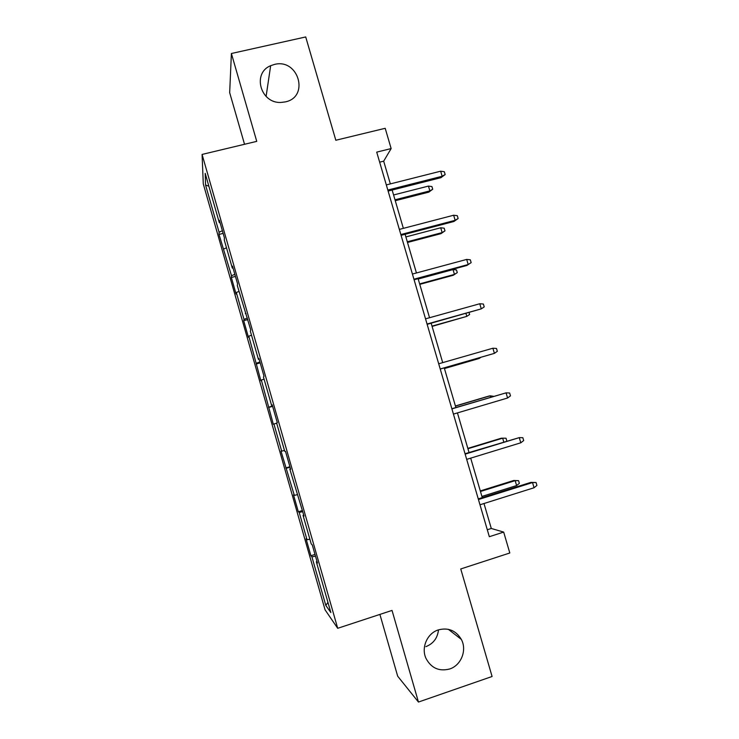 <?xml version="1.0" encoding="UTF-8"?>
<svg xmlns="http://www.w3.org/2000/svg" width="739" height="739" viewBox="0 0 739 739"><rect width="100%" height="100%" fill="white"/><g stroke="black" fill="none" stroke-linecap="round" stroke-linejoin="round"><path stroke-width="1.11" d="M438.486 629.84C437.58 638.062 433.377 643.66 425.886 646.643M438.329 629.896C448.296 627.346 455.963 630.515 461.339 639.411C467.196 650.089 461.201 665.377 449.663 668.989C439.068 671.677 431.16 668.111 425.941 658.283C420.99 647.558 427.271 633.277 438.329 629.896M274.391 64.45C298.482 58.039 309.853 97.095 285.254 101.908L281.051 102.425C260.544 103.737 251.916 73.124 270.659 65.706L274.391 64.45M379.901 614.423L397.684 676.203L418.45 702.05L492.091 676.49L460.748 568.956L509.808 552.994L503.675 532.089L491.296 528.477L483.99 503.518M203.28 183.9L325.068 609.841L337.705 628.298L202.08 154.433L203.28 183.9M202.08 154.433L256.747 141.361L231.399 53.504L229.672 92.661L244.535 144.281M231.399 53.504L305.715 36.95L335.82 140.253L385.195 128.3L391.143 148.576L376.714 152.123L489.329 536.699L503.675 532.089M317.003 561.455L316.338 561.779L317.456 563.035L312.283 544.957L311.221 543.904L303.045 515.351L304.025 516.09L289.808 469.08L290.639 469.311L285.503 451.363L284.727 451.326L276.617 422.967L277.301 422.699L272.183 404.815L271.555 405.277L263.472 377.019L264.008 376.243L258.909 358.424L258.428 359.385L250.364 331.22L250.761 329.954L237.311 285.587L237.561 283.831L232.499 266.123L232.295 268.072L224.296 240.101L224.407 237.856L219.363 220.222L219.298 222.651L205.193 173.332L205.562 185.009L208.888 186.237M316.338 561.779L330.86 612.557L325.807 605.426L311.913 556.846L310.916 555.728L314.999 554.444M205.562 185.009L219.077 232.24L219.021 234.429L231.519 275.739L231.344 277.485L236.083 294.085L236.314 292.505L243.999 319.377L243.694 320.68L248.452 337.335L248.812 336.199L260.867 380.733L261.347 380.04L273.319 424.269L273.929 424.02L281.688 451.159L280.996 451.123L294.334 495.379L293.512 494.89L298.334 511.767L299.212 512.423L307.027 539.747L306.066 538.805L310.916 555.728M303.729 515.065L303.045 515.351M307.027 539.747L309.863 539.174M299.212 512.423L302.75 511.637M290.501 468.84L289.808 469.08M294.334 495.379L297.143 494.714M286.547 468.156L290.048 467.251M281.688 451.159L284.469 450.402M273.929 424.02L276.682 423.207M272.257 405.092L271.555 405.277M269.088 407.087L272.525 406.025M261.347 380.04L264.072 379.135M259.14 359.237L258.428 359.385M256.516 363.163L259.925 361.981M248.812 336.199L251.509 335.201M246.069 313.548L245.339 313.65M243.999 319.377L247.362 318.084M236.314 292.505L238.974 291.415M233.034 268.008L232.295 268.072M231.519 275.739L234.845 274.326M223.852 248.96L226.494 247.777M220.046 222.633L219.298 222.651M219.077 232.24L222.365 230.716M418.45 702.05L392.03 610.423L337.705 628.298M390.34 183.9L383.68 161.167L391.143 148.576M482.262 497.633L470.688 458.134M469.043 452.508L457.441 412.907M455.871 407.54L444.25 367.893M442.707 362.637L431.16 323.202M429.553 317.724L418.108 278.668M416.436 272.968L405.101 234.281M403.365 228.36L392.141 190.043M325.807 605.426L327.95 602.368M311.913 556.846L315.498 556.181M379.652 162.164L383.68 161.167M487.297 529.761L491.296 528.477M219.021 234.429L223.132 233.385M231.344 277.485L235.436 276.414M243.694 320.68L247.787 319.581M256.091 364.022L260.183 362.886M268.525 407.503L272.617 406.33M285.808 467.944L289.9 466.725M298.334 511.767L302.427 510.51M388.114 191.068L440.989 177.656L442.153 176.27L387.818 190.043M440.656 171.199L444.324 171.725L445.155 174.543L442.153 176.27L440.656 171.199L386.312 184.916M445.155 174.543L440.989 177.656M428.444 186.089L431.936 186.57L432.721 189.23L428.823 192.131L429.858 190.893L428.444 186.089L393.582 194.967M432.721 189.23L429.858 190.893L394.995 199.798M428.823 192.131L395.263 200.712M401.083 235.335L453.922 221.488L455.15 220.324L400.852 234.549M453.654 215.234L457.302 215.686L458.134 218.513L455.15 220.324L453.654 215.234L399.346 229.404M458.134 218.513L453.922 221.488M414.089 279.758L466.891 265.458L468.193 264.525L413.932 279.213M466.688 259.417L470.318 259.795L471.159 262.622L468.193 264.525L466.688 259.417L412.417 274.049M471.159 262.622L466.891 265.458M440.721 227.769L444.194 228.185L444.98 230.854L441.035 233.626L442.134 232.591L440.721 227.769L405.877 236.923M444.98 230.854L442.134 232.591L407.3 241.773M441.035 233.626L407.503 242.475M453.025 269.587L456.49 269.929L457.284 272.608L453.284 275.259L454.448 274.418L453.025 269.587L418.209 279.019M457.284 272.608L454.448 274.418L419.632 283.878M453.284 275.259L419.78 284.367M427.142 324.329L481.274 308.865L427.05 324.024M479.768 303.747L483.389 304.043L484.221 306.888L481.274 308.865L479.768 303.747L425.535 318.842M440.232 369.047L494.409 353.362L440.213 368.983M492.885 348.226L496.488 348.448L497.329 351.302L494.409 353.362L492.885 348.226L438.698 363.782M507.582 398.007L510.483 395.855L509.642 393L506.058 392.852L507.582 398.007L453.432 414.099M451.898 408.879L506.058 392.852L451.862 408.732M432.093 326.398L466.808 316.375L432.01 326.121M469.062 312.606L469.616 314.491L466.808 316.375L465.949 313.484M444.444 368.558L479.195 358.47L444.425 368.502M480.784 357.362L479.195 358.47L479.02 357.87M490.622 397.259L490.197 395.818L488.849 396.076L455.409 405.96M493.726 396.335L490.197 395.818L455.446 406.099M520.792 442.8L523.683 440.564L522.833 437.691L519.268 437.627L520.792 442.8L466.688 459.362M465.154 454.134L519.268 437.627L465.034 453.737M503.767 441.922L502.659 438.172L501.254 438.218L467.833 448.379M506.788 441.007L506.067 438.227L502.659 438.172L467.935 448.73M478.447 499.536L532.523 482.558L530.879 482.373L536.071 482.539L532.523 482.558L534.057 487.749L479.981 504.783M530.879 482.373L478.262 498.89M536.071 482.539L536.92 485.421L534.057 487.749M513.697 480.489L518.556 480.646L519.36 483.361L516.616 485.56L515.166 480.646L513.697 480.489L480.295 490.927M518.556 480.646L515.166 480.646L480.47 491.5M516.616 485.56L481.911 496.442M461.339 639.411L448.314 629.305M270.659 65.706L266.095 96.439"/></g></svg>
